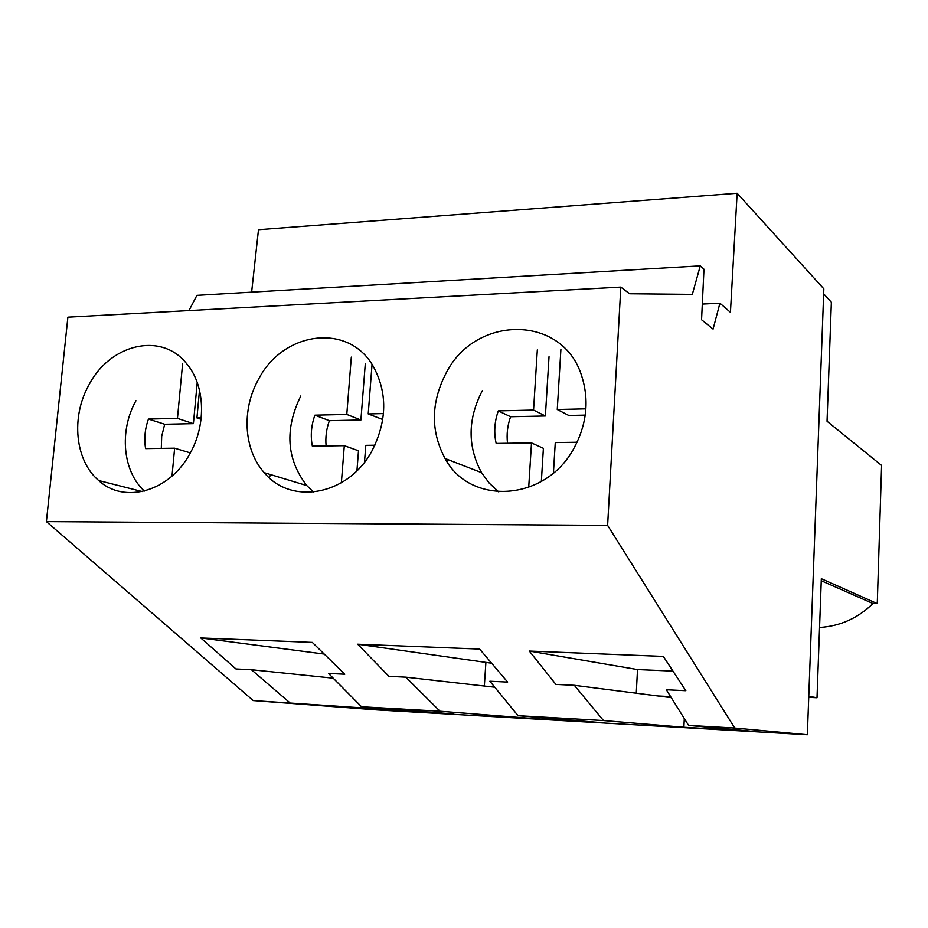 <?xml version="1.0" encoding="UTF-8"?>
<svg xmlns="http://www.w3.org/2000/svg" width="928" height="928" viewBox="0 0 928 928"><rect width="100%" height="100%" fill="white"/><g stroke="black" fill="none" stroke-linecap="round" stroke-linejoin="round"><path stroke-width="1.39" d="M251.627 292.158L258.483 229.715L737.134 193.256L823.844 288.863L807.348 734.744L376.977 709.92L253.216 700.57L46.4 521.594L67.895 317.167L620.809 287.1L629.59 293.758L692.323 294.373L700.28 265.849L196.91 295.359L188.964 310.578M700.28 265.849L703.981 269.201L701.556 319.754L713.075 329.08L719.919 303.201L730.429 312.318L737.134 193.256M719.919 303.201L702.31 304.071M620.809 287.1L607.62 525.387L46.4 521.594M88.879 385.05C70.841 417.066 75.006 460.601 98.693 480.53C124.282 504.38 169.94 491.55 190.136 453.247C206.874 423.702 204.879 384.215 186.064 362.999C160.73 331.702 109.806 344.288 88.879 385.05M258.529 379.308C241.396 409.538 243.623 449.79 264.248 472.665C291.148 505.737 348.476 495.285 371.989 450.846C387.254 420.72 387.591 392.416 373.021 365.945C348.104 322.364 282.924 331.505 258.529 379.308M573.98 448.178C586.809 424.351 589.396 400.316 581.728 376.084C562.867 314.29 475.519 314.731 446.171 372.952C430.859 402.578 430.476 431.079 445.046 458.478C470.125 505.934 545.583 501.723 573.98 448.178M607.62 525.387L734.756 728.039L688.588 725.406L750.056 731.078L683.878 727.262L603.49 720.557L518.033 715.685L596.31 722.228L535.038 718.69L440.023 711.231L361.526 706.753L453.862 714.026L253.216 700.57M289.756 702.658L251.407 669.703L235.944 668.949L200.784 637.954L312.318 642.396L344.787 674.215L328.5 673.426L361.526 706.753M440.023 711.231L405.803 677.162L388.96 676.35L357.651 644.206L479.648 649.078L507.639 682.08L489.856 681.222L518.033 715.685M603.49 720.557L574.316 685.305L555.895 684.412L529.331 651.062L663.334 656.409L685.827 690.699L666.327 689.748L688.588 725.406M807.348 734.744L734.756 728.039M269.12 477.607L270.732 474.626L269.12 477.607M324.22 654.066L200.784 637.954M333.198 678.171L251.407 669.703M396.987 710.744L397.08 709.549M819.563 627.467C840.072 626.226 857.866 618.245 872.958 603.525L877.273 603.629L881.6 465.427L827.045 421.254L831.36 302.226L823.658 293.828M808.74 697.357L817.011 697.752L821.326 578.712L877.273 603.629M672.962 671.095L637.513 669.552L529.331 651.062M637.513 669.552L636.272 693.204M671.269 697.67L574.316 685.305M683.878 727.262L684.296 718.527M817.011 697.752L808.775 696.302M657.998 695.977L670.608 696.603M872.958 603.525L821.257 580.731M447.319 462.098L448.12 459.673L447.319 462.098M491.631 663.207L357.651 644.206M485.854 662.952L484.346 686.024M494.752 687.207L405.803 677.162M535.038 718.69L535.143 717.112M172.005 476.076L174.638 448.178L145.592 448.607C143.979 438.782 144.93 428.933 148.457 419.062L177.457 418.389L182.619 363.73M144.397 491.074C122.589 471.285 119.062 430.65 135.975 400.722M199.508 390.189L196.933 417.936L201.202 417.832M177.457 418.389L193.407 423.644L197.223 382.533M148.457 419.062L164.697 424.258L193.407 423.644M164.697 424.258L161.704 436.241L161.298 448.375M174.638 448.178L190.321 452.899M196.933 417.936L201.04 419.305M341.365 482.792L344.3 445.672L312.342 446.148C310.358 435.847 311.216 425.523 314.882 415.176L346.782 414.433L351.318 357.129M313.606 492.118L306.762 485.564C286.485 459.174 284.49 429.304 300.776 395.978M372.047 364.402L368.219 413.934L383.473 413.575M374.889 445.22L365.794 445.359L364.484 462.19M314.882 415.176L329.37 420.686L360.899 420.001L365.307 363.544M346.782 414.433L360.899 420.001M329.37 420.686C326.389 429.003 325.31 437.424 326.111 445.939M356.944 470.705L358.498 450.776L344.3 445.672M368.219 413.934L382.765 419.526M528.705 487.432L531.5 442.911L496.167 443.433C493.754 432.61 494.462 421.764 498.301 410.895L533.554 410.072L537.324 349.856M498.754 491.91L489.253 483.152L481.539 472.63C467.376 446.345 467.631 419.05 482.305 390.746M560.895 349.485L557.264 409.515L585.893 408.842M577.077 442.238L555.269 442.563L553.424 472.967M533.554 410.072L545.374 415.988L549.028 356.712M498.301 410.895L510.586 416.742L545.374 415.988M510.586 416.742C507.477 425.476 506.456 434.316 507.523 443.259M541.349 481.481L543.39 448.317L531.5 442.911M557.264 409.515L568.783 415.477L585.243 415.118M142.216 491.573L98.693 480.53M481.539 472.63L445.046 458.478M306.762 485.576L264.248 472.665"/></g></svg>
